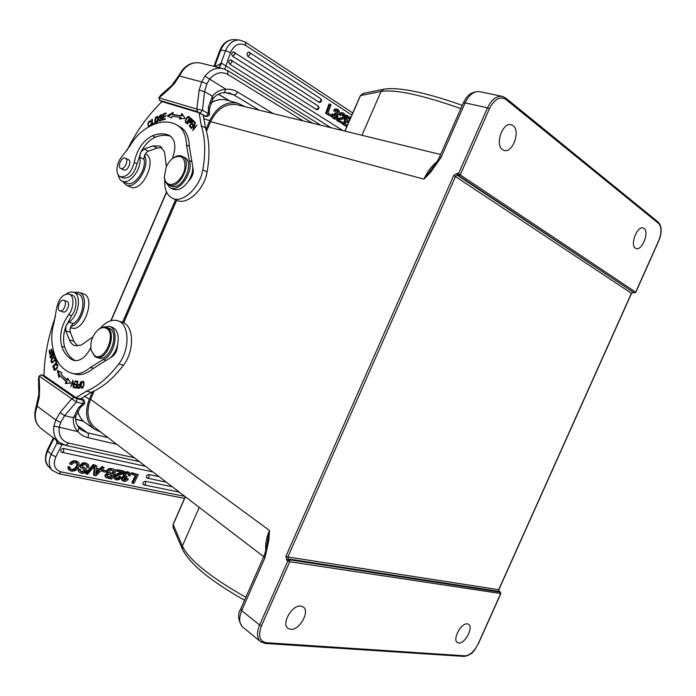 <?xml version="1.0" encoding="UTF-8"?>
<svg xmlns="http://www.w3.org/2000/svg" width="696" height="696" viewBox="0 0 696 696"><rect width="100%" height="100%" fill="white"/><g stroke="black" fill="none" stroke-linecap="round" stroke-linejoin="round"><path stroke-width="1.04" d="M64.041 300.463L63.719 300.315C59.891 298.688 55.967 309.79 59.978 310.886C63.58 312.434 67.573 302.177 64.041 300.463M63.719 300.315L67.199 301.542C70.731 303.256 66.746 313.478 63.145 311.939L59.978 310.886M91.098 350.14L94.865 356.587L96.205 357.213C107.532 361.65 117.972 330.461 106.236 327.355C103.774 326.581 101.19 327.285 98.493 329.443L97.744 330.095M106.236 327.355L108.672 328.155C120.417 331.27 110.003 362.399 98.667 357.962L96.335 357.248M94.56 355.682C104.339 362.712 116.911 333.636 106.366 328.347C103.808 326.99 101.024 327.494 98.005 329.878C92.255 335.542 89.967 342.354 91.141 350.305L94.56 355.682M72.019 373.3L75.412 374.248C81.162 375.579 87.174 373.604 93.464 368.323L90.384 367.427C84.094 372.717 78.082 374.709 72.341 373.378L71.471 373.143C60.448 369.219 53.957 359.084 52.009 342.728C51.373 336.168 52.087 329.251 54.157 321.996L56.402 309.502C58.333 299.036 62.562 293.895 69.087 294.069L72.062 295.113C77.395 296.592 77.204 308.946 71.662 315.653L65.833 326.467C63.214 334.254 62.858 341.205 64.789 347.321C67.034 353.725 70.54 358.179 75.316 360.702M90.384 367.427L103.104 359.554C114.884 355.874 119.851 328.904 109.333 326.311L102.677 327.233M90.75 347.687C85.791 357.344 80.092 361.581 73.663 360.389L72.654 359.997C67.686 357.526 64.049 352.994 61.753 346.408C59.029 335.776 61.335 325.197 68.652 314.662C74.202 307.936 74.411 295.548 69.087 294.069M93.464 368.323L110.734 357.457C115.005 355.212 117.276 351.036 117.554 344.955C116.258 350.062 113.979 354.238 110.734 357.457M109.333 326.311L112.369 327.32C117.572 329.852 119.303 335.724 117.554 344.955M86.582 391.108L76.064 397.694L80.692 398.904L91.193 392.361C102.651 387.472 113.387 378.441 123.409 365.261C134.798 350.88 133.989 325.476 122.392 322.326L117.885 320.795C129.473 323.936 130.239 349.427 118.825 363.877C108.785 377.119 98.04 386.193 86.582 391.108L91.193 392.361M76.064 397.694L43.978 375.544C44.474 355.874 48.294 336.255 55.445 316.689M77.395 345.999L73.898 341.249L70.331 332.279C69.556 328.79 70.54 325.876 73.289 323.544C83.102 318.246 86.565 296.087 78.03 293.86L73.585 292.303C82.119 294.521 78.622 316.758 68.8 322.091L66.364 325.067M73.184 387.533L75.238 380.869L73.245 385.984L72.854 380.155L70.809 386.793L72.802 381.695L73.184 387.533M53.096 349.462L53.235 350.688L51.808 351.724L51.504 349.035L51.008 349.392L51.321 352.08L50.042 353.011L49.712 350.14L49.225 350.506L49.625 354.012L53.514 351.184M79.466 388.29L80.893 381.495L79.875 384.236C77.508 384.757 76.795 386.062 77.743 388.15L79.466 388.29M53.844 352.411L53.662 352.315C51.73 351.08 52.209 356.961 50.904 357.309L50.965 354.273C49.807 355.726 49.703 356.978 50.651 358.014C51.791 358.109 52.383 356.839 52.409 354.203L53.636 353.264L53.253 356.439L54.358 354.064M54.749 360.545C55.619 358.718 55.558 357.457 54.54 356.778L51.626 358.971C50.773 360.876 50.843 362.129 51.835 362.72L54.749 360.545M55.758 364.678L55.863 365.348L56.933 364.852C57.907 366.348 57.168 367.906 54.714 369.524L54.245 366.696C53.392 368.48 53.479 369.663 54.488 370.246C57.342 369.028 58.229 366.975 57.15 364.095L55.758 364.678L56.507 364.895M60.883 374.152L61.779 372.638L57.411 370.385L58.916 377.467L59.96 375.709L66.181 381.599L65.328 383.566L70.844 383.052L67.66 378.172L66.929 379.859L60.883 374.152M52.879 367.105L56.802 362.694L55.88 360.128L55.419 360.641L56.141 362.668L52.687 366.557L52.879 367.105M76.264 388.098L78.004 381.347L75.647 380.964L75.438 381.756L77.378 382.069L76.786 384.366L75.037 384.079L74.837 384.871L76.586 385.158L76.047 387.228L74.185 386.915L73.985 387.707L76.264 388.098M84.042 382.861L83.198 381.277C81.623 381.469 80.779 383.279 80.649 386.706L81.502 388.264C83.024 388.22 83.868 386.419 84.042 382.861M65.833 326.467L65.824 330.852L69.374 339.848C70.601 342.884 72.454 344.816 74.933 345.651L81.171 345.12L92.794 337.055M66.442 293.938C68.991 292.103 71.375 291.563 73.585 292.303M100.45 328.112C106.253 321.552 112.065 319.107 117.885 320.795M82.911 382.026L83.607 381.547M82.015 388.255L81.649 387.481M74.924 387.872L75.107 387.167L74.185 386.915M75.107 387.167L76.447 387.394M75.786 385.027L75.96 384.331L75.037 384.079M75.96 384.331L77.178 384.531M76.386 381.913L76.569 381.217L77.978 381.443M75.647 380.964L76.569 381.217M53.227 366.714L52.687 366.557M56.681 362.825L56.141 362.668M56.141 360.85L55.419 360.641M68.278 379.12L67.851 380.112L66.929 379.859M66.398 383.47L67.103 381.852L66.181 381.599M67.103 381.852L59.96 375.709M59.552 376.397L58.377 370.881M56.794 364.834L57.559 364.373M54.993 370.246L54.619 369.489M54.714 369.524L55.767 369.811M57.898 365.13L57.072 364.921M54.044 357.483L54.941 357.031M52.357 362.729L51.991 361.955M53.618 356.065L53.105 355.917M54.149 353.411L53.636 353.264M51.173 357.944L50.965 357.326M53.47 353.029L53.923 352.681M78.457 388.255L78.213 387.437M78.883 385.001L80.266 384.462M49.773 350.662L49.225 350.506M50.721 353.211L50.042 353.011M52 352.28L51.321 352.08M51.565 349.557L51.008 349.392M52.496 351.924L51.808 351.724M73.263 381.826L72.802 381.695M81.719 387.498C80.884 386.611 80.919 385.053 81.841 382.809L82.972 382.043C83.807 383.07 83.764 384.653 82.824 386.793L81.719 387.498L82.72 387.768M83.964 382.322L82.972 382.043M78.909 387.629L79.588 387.707M52.235 362.024L52.104 361.998C51.121 360.345 51.791 358.84 54.105 357.483L54.305 357.509C55.193 359.293 54.497 360.806 52.235 362.024L53.148 362.294M80.118 385.149L79.196 387.463L77.987 387.376L78.935 387.637M77.987 387.368C77.543 385.775 78.117 385.001 79.709 385.036M36.575 405.899L37.132 406.22L35.505 412.389L35.096 411.649M35.505 412.389C34.617 419.41 36.523 424.812 41.194 428.606L59.517 442.525C54.819 438.715 52.94 433.234 53.87 426.082L55.828 419.966L60.726 422.481L64.65 415.642L73.419 417.783L78.352 407.986L80.275 407.639M57.881 441.281L51.2 454.523L47.693 450.973L53.992 438.323M57.429 443.448L55.984 439.846M58.273 441.586L57.42 443.474L61.996 444.526L56.75 443.378M53.87 426.082L59.23 427.214L60.726 422.481M43.978 375.475L41.395 374.761L39.263 376.171L71.758 398.747L74.089 397.416M41.542 374.883L74.089 397.381M74.124 397.399L76.873 398.651L83.346 400.348L84.042 400.261L83.607 399.887M83.642 399.895L81.38 398.338M41.395 374.761L39.054 376.144L38.463 379.198M39.054 376.144L39.611 388.481L39.22 397.486L37.132 406.22L55.828 419.966L60.039 412.606L64.641 415.625L76.438 402.036L82.92 403.724L84.608 403.584L84.729 402.732M85.843 468.538L82.293 466.572M80.649 469.73L78.517 468.765L78.178 470.635L79.396 472.314L81.632 473.297L84.381 473.115L86.774 470.557L86.461 469.139L82.58 466.964L82.363 465.807L83.607 464.763L85.617 464.719L87.296 465.58L87.252 467.425L88.697 467.721L88.505 464.571L85.834 463.44L83.085 463.667L80.649 466.155L80.736 467.416L84.982 470.009L85.069 470.975L83.903 472.001L82.128 472.088L80.64 471.34L80.649 469.73L79.196 469.435L78.857 471.314L79.396 472.314M84.503 469.696L83.224 471.331L80.527 471.114M84.494 469.652L85.182 470.365M88.505 464.571L85.156 462.77L82.398 462.988L79.97 465.476L80.901 467.668M86.713 465.102L86.565 466.755L87.252 467.425M145.481 466.285L63.623 448.459C61.248 448.798 60.387 449.955 61.039 451.922L62.127 452.513L63.693 451.382L63.623 448.459M159.106 476.699L148.857 474.533C146.734 474.933 145.96 476.02 146.543 477.804L147.491 478.291L149.014 477.273L148.857 474.533M172.295 486.782L145.429 481.293C143.306 481.702 142.532 482.78 143.106 484.547L144.063 485.051L145.577 484.033L145.429 481.293M135.529 475.298L131.822 482.615L132.518 483.268L133.832 483.537L138.347 474.628L132.388 473.384L131.814 474.524L136.459 475.49L132.518 483.268M138.347 474.628L131.692 472.732L131.118 473.872L131.814 474.524M128.403 473.602L128.229 475.072L128.925 475.733L130.161 475.986L130.039 473.054L128.569 472.393L125.828 472.645L125.132 471.992L127.873 471.731L128.569 472.393M125.828 472.662L123.966 474.437L124.619 476.899L122.313 478.465L122.2 480.37L123.905 481.415L126.237 481.197L128.351 479.092L127.09 478.839L124.532 480.336L123.731 479.97L124.906 477.647L126.576 477.778L127.142 476.664L125.149 475.612M128.351 479.092L126.402 478.178L123.47 479.579M123.801 476.255L121.617 477.804L121.504 479.709L122.513 480.762M125.132 472.001L123.27 473.785L123.401 475.881L124.097 476.534M130.039 473.054L127.873 471.731M114.64 478.796L116.528 479.935L119.199 479.596L121.217 477.334L120.53 476.673L119.277 476.421L118.016 477.891L115.945 478.048M113.953 478.135L114.988 479.222M121.321 472.288L115.658 474.385L114.083 476.055L113.961 478.126L114.649 478.796L114.77 476.717L116.345 475.046L122.444 472.523L117.441 471.488L117.998 470.383L124.34 471.705L122.444 473.941L117.172 475.847L115.954 477.186L116.014 478.187L117.059 478.831L118.703 478.552L119.973 477.082L121.217 477.334M124.34 471.705L123.644 471.053L117.302 469.722L116.745 470.827L117.441 471.488M107.428 473.097L105.227 474.681L104.974 475.994L106.044 477.534M108.593 468.704L106.871 470.426L107.036 472.723L108.193 473.741L105.914 475.351L105.662 476.656L106.244 477.726L111.751 479.109L116.328 470.035L111.473 468.504L116.328 470.035M111.464 468.521L108.585 468.678L109.272 469.348L107.567 471.088L107.732 473.384M106.471 471.001L102.556 469.67L101.947 470.887L102.634 471.557L105.862 472.219L106.471 471.001L103.243 470.331L102.634 471.557M94.404 466.268L93.542 474.933L95.874 475.933L104.113 467.477L102.556 467.155L100.25 469.609L96.439 468.826L96.805 465.955L95.222 465.624L94.221 475.603M96.805 465.955L94.76 464.998M104.113 467.477L101.868 466.485L99.563 468.947L96.5 468.312M95.161 465.389L93.264 464.467L85.643 473.35L86.321 474.019L87.548 474.272L95.161 465.389L93.951 465.137L86.321 474.019M77.691 464.188L77.16 467.025L74.977 469.548L72.114 470.078L70.47 469.208L69.522 466.851L68.043 466.546L68.225 469.104L71.436 471.262M77.021 463.562L76.482 466.346L74.298 468.869L71.444 469.4L70.331 469M76.769 463.04L77.665 464.197L75.881 462.727M71.453 471.236L75.507 470.653L78.657 467.233L79.161 463.397L77.839 461.813L75.855 460.83L73.437 460.796L71.366 461.709L69.513 463.614L71.671 464.597L73.637 462.892L75.89 462.692M113.457 470.705L112.186 473.21L108.802 472.445M111.369 474.846L110.272 477.012L107.21 476.351M98.136 470.47L95.935 472.793M131.692 472.732L132.388 473.384M127.142 476.664L125.106 475.472L126.341 473.628L128.847 473.88L128.925 475.733M112.152 469.182L109.281 469.339M110.194 473.323L108.776 472.358L110.107 470.357L114.379 470.905L112.882 473.872L109.498 472.662M107.81 476.516L108.48 477.169L107.297 476.586L107.393 475.455L108.837 474.437L112.291 475.037L110.96 477.682L108.498 477.186M95.735 474.394L96.266 470.087L99.241 470.696L95.735 474.394M70.2 467.529L68.721 467.225L69.191 470.165M78.517 462.492L73.437 460.796M74.124 461.474L72.045 462.388L70.192 464.293M123.844 479.675L124.532 480.336M126.394 478.178L127.09 478.839M121.504 479.709L122.2 480.37M121.617 477.804L122.313 478.465M122.505 476.717L123.201 477.369M123.27 473.785L123.966 474.437M119.268 476.447L119.956 477.108M119.277 476.421L119.973 477.082M114.083 476.055L114.77 476.717M115.658 474.385L116.345 475.046M120.591 472.758L121.278 473.419M117.302 469.722L117.998 470.383M116.362 478.169L117.059 478.831M118.016 477.891L118.703 478.552M106.871 470.426L107.567 471.088M112.186 473.21L112.882 473.872M110.272 477.012L110.96 477.682M102.556 469.67L103.243 470.331M101.868 466.485L102.556 467.155M99.563 468.947L100.25 469.609M93.264 464.467L93.951 465.137M78.178 470.635L78.857 471.314M78.517 468.765L79.196 469.435M81.449 471.41L82.128 472.088M84.39 470.305L85.069 470.975M68.043 466.546L68.713 467.225M71.444 469.4L72.114 470.078M74.298 468.869L74.977 469.548M76.482 466.346L77.16 467.025M71.366 461.709L72.045 462.388M75.855 460.83L76.534 461.509M83.355 400.348L82.928 403.724L78.352 407.986M75.751 416.104L73.428 417.8C72.871 423.116 74.359 427.718 77.9 431.598C80.553 434.669 83.894 436.679 87.922 437.636L116.745 444.309M78.926 427.675L77.9 431.598L59.23 427.214C58.394 435.705 61.535 441.003 68.652 443.117L134.371 457.785M76.873 398.643L76.429 402.036L71.74 398.773L60.03 412.598M125.271 158.14C121.556 156.443 116.902 166.944 120.704 168.441C124.349 170.476 129.291 159.758 125.428 158.201L125.271 158.14M128.281 159.601L128.429 159.662C132.231 161.176 127.525 171.677 123.836 169.928L120.704 168.441M164.326 176.88L164.395 177.845C164.821 181.36 166.205 183.718 168.545 184.91L168.945 185.084C179.759 190.226 193.27 160.976 182.195 156.322C179.812 155.199 177.123 155.556 174.139 157.409L173.408 157.905M182.195 156.322L184.492 157.496C195.567 162.159 182.082 191.348 171.26 186.197L168.545 184.91M168.676 184.083C174.313 186.458 183.196 177.967 184.849 168.467C185.484 157.853 181.734 154.286 173.617 157.766C170.476 159.854 167.988 162.977 166.135 167.118L164.352 177.202C164.787 180.743 166.231 183.039 168.676 184.083M170.842 136.381C166.118 134.676 160.95 134.954 155.312 137.225C149.64 139.748 144.864 144.646 141.001 151.937L137.06 163.795C134.171 174.096 129.499 178.82 123.053 177.985L120.191 176.636C126.637 177.471 131.309 172.73 134.206 162.412C136.955 149.527 143.045 140.644 152.485 135.764C158.758 133.232 164.413 133.145 169.467 135.52L169.624 135.598C175.488 139.739 176.393 147.43 172.347 158.679M165.883 182.474L170.05 187.824C179.098 193.157 194.071 171.86 189.19 160.385L186.511 144.899L189.347 146.395L192.87 167.536C192.67 172.286 191.156 176.888 188.329 181.317C183.213 188.39 178.08 191.026 172.939 189.208L170.05 187.824M120.191 176.636C114.927 174.583 116.319 162.142 122.444 155.965L129.934 145.864C133.78 139.374 138.286 134.197 143.428 130.343C155.356 121.765 166.205 119.799 175.958 124.445L178.924 126.35C183.666 130.109 186.197 136.294 186.511 144.899M189.347 146.395C189.025 137.808 186.493 131.631 181.743 127.873L176.262 124.61M140.331 153.285L139.8 157.226C142.323 168.258 129.578 185.397 122.165 181.125L126.437 183.109C133.867 187.381 146.586 170.32 144.037 159.323C143.907 155.565 145.351 152.842 148.37 151.145L157.183 148.057L161.994 147.517M166.353 166.631L164.517 151.902L160.019 146.064L152.955 145.899L144.142 149.014L141.001 151.937M122.165 181.125C120.025 180.073 118.694 177.967 118.155 174.8M172.286 198.186L176.601 200.213C186.754 205.799 204.276 189.869 207.086 171.973C210.027 155.156 209.496 140.488 205.494 127.977L203.31 115.11L199.134 112.752L201.292 125.654C205.276 138.2 205.79 152.911 202.823 169.798C199.978 187.746 182.43 203.771 172.286 198.186C166.762 195.202 164.273 189.147 164.813 180.038M151.919 125.149L154.364 123.671L154.347 122.992L152.415 124.166L152.276 119.146L151.754 119.468L151.919 125.149M152.294 119.747L151.754 119.468M153.016 124.488L152.415 124.166M162.351 120.104L165.256 119.286L165.378 118.546L162.986 119.225L163.325 117.093L165.483 116.476L165.605 115.745L163.447 116.354L163.751 114.44L166.057 113.779L166.179 113.039L163.36 113.848L162.351 120.104M166.057 113.77L164.195 114.309L163.36 113.848M165.483 116.467L163.447 116.354M165.265 119.268L163.821 119.677L162.986 119.225M191.583 128.456L194.776 124.401L192.757 130.578L197.003 125.184L193.418 129.047L195.437 122.87L191.2 128.255M188.642 117.198L189.408 116.884M189.382 118.868L189.051 116.502C187.833 116.18 186.589 117.52 185.31 120.521L185.614 122.905C186.946 123.105 188.198 121.765 189.382 118.868M186.11 122.992L185.936 122.174M189.59 117.72L188.686 117.215C189.312 118.442 188.729 120.025 186.946 121.983L185.989 122.2C185.414 120.852 186.006 119.242 187.772 117.389L188.686 117.215M185.989 122.2L186.876 122.687M172.608 114.405L181.804 115.962L173.452 114.866L172.608 114.405L173.191 112.387L167.084 115.901L171.59 117.929L172.095 116.197L180.203 117.276L181.047 117.737L180.569 118.859M167.997 116.31L172.869 113.518M181.804 115.962L182.465 114.44M180.969 115.501L181.83 113.5L185.093 118.303L179.472 118.99L180.203 117.276M188.329 181.317C192.531 177.054 194.045 172.46 192.87 167.536M191.13 127.603L189.269 125.95L190.921 127.89L191.4 127.22L190.034 125.628L191.4 123.705L192.627 125.141L193.096 124.48L191.87 123.035L193.096 121.304L194.41 122.835L194.889 122.165L193.279 120.295L189.269 125.95M191.852 123.949L192.218 123.444M193.549 121.556L193.914 121.043M194.61 122.557L193.096 121.304M192.827 124.854L191.4 123.705M187.52 124.123L188.99 121.826L189.886 122.592C191.522 122.165 192.279 121.069 192.157 119.286M189.451 122.078L189.817 121.504M191.235 119.294L191.626 118.694M192.166 119.277L190.895 118.05L187.137 123.914M190.252 122.687L188.99 121.826M192.253 120.086L190.774 119.042L191.67 119.912L190.199 121.809L189.434 121.13L190.774 119.042M191.652 119.886L192.235 120.208M155.939 122.809L155.626 121.878M157.339 117.111L158.166 116.815M158.34 117.172L157.801 116.458C155.678 116.493 154.712 118.329 154.912 121.974L155.469 122.714C157.601 122.583 158.558 120.739 158.34 117.172M158.471 117.754L157.453 117.154L157.531 120.869L155.808 122.009L155.747 118.25L157.453 117.154M155.808 122.009L156.765 122.505M151.267 124.114L150.78 123.853L150.884 125.393M150.606 125.872L151.319 123.671L150.78 123.853M148.944 126.759L148.7 126.002M150.475 125.176L148.935 126.194C147.787 124.384 148.187 122.809 150.145 121.469L150.875 121.147M150.762 121.791L150.145 121.469L150.545 122.017L151.032 121.496L150.501 120.773C147.926 121.617 147.3 123.662 148.622 126.924L148.648 126.933M158.897 119.521L159.367 121C161.463 120.626 162.212 119.416 161.602 117.363L159.984 117.189L161.376 115.345L161.646 116.18L162.151 115.919L161.733 114.64C159.758 115.014 159.079 116.136 159.689 117.989L161.255 118.155L160.854 119.956L159.775 120.251L159.384 119.277L158.897 119.521L159.436 119.816M159.871 121.078L159.723 120.225M159.775 120.251L160.724 120.747M161.324 120.208L160.854 119.956M160.219 118.094L160.158 117.276M161.333 115.319L162.055 115.031M159.984 117.189L161.916 117.711M126.898 150.527C136.259 131.579 147.944 115.266 161.951 101.59L199.134 112.752M161.916 101.625L159.549 100.311L158.923 97.684L159.549 100.311M203.336 115.693L206.103 116.528M206.077 116.51L197.507 111.682L159.732 100.355M160.88 94.987L158.923 97.684M182.831 70.427C188.016 64.154 193.966 61.7 200.7 63.084C193.453 61.657 187.224 64.136 182.004 70.522L182.831 70.427L179.403 75.977L178.785 75.655L171.703 85.512L160.732 95.126M197.473 111.664L196.846 109.046L159.079 97.84L168.206 89.88L168.536 88.401M200.309 112.891L202.475 110.264L196.846 109.028M196.846 109.046L199.143 90.28L201.709 81.937L206.938 83.842L209.418 79.37C215.177 72.671 221.363 71.053 227.992 74.524L303.247 120.921M171.686 85.521L174.461 83.529L179.403 75.977L201.709 81.937L204.902 76.142L225.922 89.288C220.51 89.584 216.004 91.889 212.393 96.196M218.979 67.599L220.884 63.475L221.659 63.24M219.109 67.634L221.667 63.214L320.769 125.21M229.715 64.171L231.89 62.248L231.603 60.169L230.628 59.839C228.584 60.682 228.279 62.127 229.715 64.171L330.905 127.69M232.638 56.272L234.813 54.34L234.535 52.27L233.534 51.93C231.507 52.783 231.202 54.227 232.638 56.272L316.715 109.733C319.107 109.168 319.551 107.897 318.037 105.914L318.376 107.863L316.271 109.568M247.872 56.341L250.038 54.436L249.751 52.391L248.759 52.052C246.775 52.896 246.48 54.323 247.872 56.341L319.394 102.477C321.769 101.903 322.213 100.633 320.708 98.658L321.047 100.589L318.942 102.303M329.965 104.113L329.025 104L325.589 113.378L331.366 116.606L331.801 115.414L328.042 113.004L331.044 104.818L329.965 104.113L326.528 113.509L331.366 116.606M335.881 113.004L335.455 114.161L336.594 115.075L336.96 117.059L336.133 117.92L334.898 117.702L334.063 114.77L333.079 114.135L332.905 116.902L335.576 119.277L336.56 119.199L337.978 117.598L337.43 114.553L338.526 114.388L339.204 113.344L339.265 111.151L337.917 109.455L336.081 109.054L334.576 110.629L335.455 111.612L336.934 110.325L338.221 111.525L337.212 113.605L334.941 112.874L334.524 114.031L336.133 115.962L335.089 117.824M336.455 110.386L337.29 111.404L336.603 113.439M336.855 109.02L335.141 108.933L333.636 110.507L335.455 111.612M333.079 114.135L332.149 114.005L331.966 116.771L333.48 118.651L335.576 119.277M342.606 112.752L340.657 112.743L339.126 114.831L341.031 115.588L342.684 114.092L344.05 115.345L344.102 116.519L343.198 117.746L339.17 118.581L337.734 120.678L342.632 123.81L343.041 122.687L339.196 120.217L340.074 119.486L343.833 118.886L345.007 117.372L345.085 115.014L343.641 113.187L341.597 112.874L340.066 114.962L341.04 115.562M342.206 114.135L343.171 116.389L342.258 117.615L338.23 118.451L336.803 120.547L342.632 123.81M346.147 126.507L346.712 126.855M350.714 117.694L346.338 115.284L342.963 124.488L346.825 126.602M346.321 121.487L348.374 123.061M347.73 117.641L349.757 119.895M325.589 113.378L326.528 113.509M347.269 115.406L343.894 124.627L346.86 126.524M347 125.176L345.364 124.114L346.46 121.104L348.618 122.505M349.122 121.348L346.895 119.929L347.87 117.259L350.21 118.842M334.524 114.031L335.455 114.161M336.499 110.429L337.438 110.551M333.514 110.838L334.454 110.96M333.48 118.651L334.411 118.781M331.966 116.771L332.905 116.902M339.126 114.831L340.066 114.962M340.657 112.743L341.597 112.874M336.803 120.547L337.734 120.678M338.23 118.451L339.17 118.581M342.31 114.205L343.25 114.327M342.963 124.488L343.894 124.627M348.783 118.329L349.714 118.451M225.121 92.516L233.708 94.839L229.463 93.029L224.06 92.577L225.922 89.288C230.098 88.94 233.969 89.828 237.536 91.959L273.284 113.596M206.155 116.18L208.321 113.579L202.475 110.255L204.546 91.611L212.376 96.196L212.828 98.876M212.376 96.205L208.4 107.036L208.321 113.579L209.444 114.814L209.052 115.301M209.435 114.562L209.531 108.593L208.4 107.036M100.763 432.085L94.508 429.258C86.156 422.333 84.416 412.345 89.279 399.313L92.533 391.778M205.946 129.439L209.766 120.617C216.734 106.845 226.139 101.059 237.971 103.26L244.94 106.662M122.539 322.379L175.566 199.726M240.703 609.017L241.695 610.627L264.959 557.757L263.88 556.313M206.468 131.274L210.627 121.643C217.143 108.672 226 103.052 237.205 104.774M436.905 161.872C431.598 165.987 427.283 171.738 423.942 179.15L433.39 166.701M439.463 157.192L441.151 157.27L465.076 102.886C469.052 94.76 473.906 91.028 479.648 91.672L502.138 96.335M503.312 96.683L502.19 96.344M505.392 97.901L502.181 96.361C496.465 95.717 491.585 99.537 487.548 107.819L465.076 102.886L463.301 102.991M95.065 427.727C87.478 420.958 85.991 411.484 90.584 399.295L94.169 391.004M266.812 545.107L269.474 530.439C266.394 537.608 265.167 544.298 265.785 550.51M185.336 496.753L173.13 524.697L173.147 527.629M242.774 627.087C239.076 623.546 238.719 618.057 241.695 610.627L259.608 625.017C256.563 632.586 256.876 638.128 260.53 641.642L261.644 642.391M300.855 606.094C292.207 604.502 281.001 623.851 287.996 628.357L290.597 629.323C299.402 630.62 310.259 611.393 303.23 606.99L300.855 606.094M467.312 623.868C461.178 622.659 452.122 639.72 457.394 642.582L458.734 643.034C464.972 644.035 473.819 627.105 468.538 624.295L467.312 623.868M478.317 643.522L500.633 593.697L500.441 592.331M499.232 591.539L498.614 589.877L631.463 293.138L633.055 292.485M631.577 293.251L632.986 292.468L634.291 292.912L457.281 175.183L458.716 175.592L458.499 173.713L457.072 173.313L457.281 175.183L455.636 176.227L287.857 556.974L288.17 558.923L286.63 560.08L287.84 560.941L259.608 625.017L261.487 625.817C257.938 635.639 259.538 641.268 266.272 642.695L465.172 655.832C470.035 655.354 474.385 651.326 478.222 643.748M513.074 125.689L511.168 124.767C502.616 122.009 494.717 144.751 502.503 149.623L504.191 150.432C512.674 153.303 520.738 130.935 513.074 125.689M644.122 228.488L643.174 228.001C637.249 225.687 629.837 244.792 635.335 248.133L636.179 248.568C642.06 250.917 649.525 232.081 644.122 228.488M489.445 108.672L460.395 174.557L458.716 175.592L634.221 292.877L635.665 292.163L658.573 241.007C661.739 232.934 661.774 227.096 658.677 223.494L505.931 99.476C499.972 95.978 494.473 99.041 489.445 108.672L487.548 107.819L458.499 173.713L635.665 292.163L634.421 292.92M363.216 93.421L360.31 95.726M264.959 557.757L268.83 540.392L267.473 540.479M423.942 179.15L430.868 171.999L430.076 170.764M70.844 326.528C82.354 324.38 89.619 296.992 79.901 292.659L83.372 293.79C96.361 297.436 83.816 333.045 71.331 327.894L70.427 327.599M78.979 292.233L73.924 292.416M145.342 153.851L145.481 153.92C157.922 158.966 142.463 193.001 130.474 187.024L126.237 185.058C135.72 189.999 150.614 166.04 144.585 155.347M122.487 181.273L125.976 184.945M61.753 346.408L64.789 347.321M74.916 360.659L72.654 359.997M68.652 314.662L71.662 315.653M72.341 373.378L75.412 374.248M103.104 359.554L106.175 360.485M81.197 386.854L80.649 386.706M52.087 359.101L51.626 358.971M118.825 363.877L123.409 365.261M73.898 341.249L69.374 339.848M70.331 332.279L65.824 330.852M73.289 323.544L68.8 322.091M82.824 386.793L83.276 386.915M47.311 450.068L47.693 450.973C44.805 457.315 45.136 462.544 48.677 466.651C44.918 463.214 44.448 457.698 47.293 450.103L53.374 437.862M139.426 461.657L65.755 445.388L68.652 443.117M38.828 389.621L39.611 388.481M41.194 428.606C36.166 424.473 34.113 418.818 35.052 411.64L38.854 393.936L39.22 397.486M77.456 425.56L87.461 432.79L108.019 437.636M79.135 427.962L81.536 430.111L87.461 432.79C88.549 433.852 88.705 435.47 87.922 437.636M83.555 421.298L75.612 419.357M64.789 445.144L61.996 444.526L55.845 456.854C52.731 464.745 54.549 469.765 61.283 471.932L184.805 496.352M61.718 452.278L152.885 471.94M147.065 478.065L166.283 482.189M143.637 484.816L179.272 492.115M55.845 456.854L51.2 454.523C48.294 460.9 48.616 466.137 52.157 470.244L58.751 473.767L184.492 498.38M61.283 471.932L58.751 473.767M125.202 475.733L125.706 476.212M118.189 473.48L118.877 474.141M104.974 475.994L105.662 476.656M105.227 474.681L105.914 475.351M85.156 462.77L85.834 463.44M83.755 467.303L84.442 467.973M86.374 469.069L85.695 468.391M83.224 471.331L83.903 472.001M80.049 466.746L80.736 467.416M79.97 465.476L80.649 466.155M82.398 462.988L83.085 463.667M68.225 469.104L68.904 469.791M155.312 137.225L152.485 135.764M137.06 163.795L134.206 162.412M181.743 127.873L178.924 126.35M192.053 161.855L189.19 160.385M157.183 148.057L152.955 145.899M144.142 149.014L148.37 151.145M139.8 157.226L144.037 159.323M201.292 125.654L205.494 127.977M202.823 169.798L207.086 171.973M187.398 122.235L186.946 121.983M154.912 121.974L155.756 122.418M159.001 120.539L159.836 120.991M215.055 66.633L220.884 63.475L225.6 50.73L220.684 50.295C223.686 43.1 228.227 39.533 234.3 39.594C227.618 39.594 222.79 43.222 219.814 50.477L220.684 50.295L214.672 66.538M219.805 50.512L213.942 66.355M312.434 123.175L227.592 70.548L227.992 74.524M259.234 110.159L233.708 94.839C235.196 95.013 236.475 94.047 237.536 91.959M218.448 94.195L230.011 101.042M174.461 83.529L168.206 89.88M199.152 90.271L204.563 91.611L206.938 83.842M204.902 76.142C210.166 69.722 216.178 67.199 222.938 68.582L200.7 63.084M351.854 115.092L245.714 45.44C239.311 42.265 234.248 44.64 230.524 52.583L224.765 69.156M230.524 52.583L225.6 50.73C228.61 43.5 233.16 39.916 239.241 39.977L234.3 39.594M245.714 45.44L245.253 42.065L239.241 39.977M335.202 117.789L336.133 117.92M336.029 116.928L336.96 117.059M336.133 115.962L337.073 116.093M335.655 114.944L336.594 115.075M337.29 111.404L338.221 111.525M333.636 110.507L334.576 110.629M335.141 108.933L336.081 109.054M340.631 117.876L341.562 118.007M342.258 117.615L343.198 117.746M343.171 116.389L344.102 116.519M343.119 115.223L344.05 115.345M347.548 122.279L348.478 122.409M84.477 396.041L89.279 399.313M203.571 118.729L209.766 120.617M166.614 192.244L111.151 320.656M77.769 410.91C78.935 415.973 81.423 419.888 85.234 422.655C81.432 419.888 78.918 416.017 77.7 411.031M210.749 102.869C216.143 99.659 221.572 98.771 227.035 100.207C221.563 98.762 216.108 99.711 210.679 103.06M176.654 200.239L123.636 322.857M268.839 540.392L269.474 530.439L90.584 399.295L94.064 391.056M498.693 589.703L287.857 556.974L285.978 556.165L286.63 560.08M285.978 556.165L453.748 175.383L631.411 293.26M457.072 173.313L453.748 175.383M430.868 171.999L441.151 157.27M206.434 131.153L210.627 121.643L423.942 179.159M182.369 549.083L182.361 545.995C188.851 559.828 210.009 576.932 245.845 597.316M173.121 524.419L182.361 545.995L199.239 507.384M265.298 643.452L464.258 656.424L465.172 655.832M266.272 642.695L265.246 643.443L260.539 641.625L242.747 627.07M500.702 593.505L289.727 561.75L287.84 560.941L289.379 559.793L289.727 561.75L261.487 625.817M289.379 559.793L500.224 592.139L499.049 591.426L288.17 558.923L289.379 559.793M460.856 108.559C421.419 94.813 394.832 89.114 381.086 91.472L360.493 95.596L344.981 131.126M361.929 135.276L381.086 91.472L383.679 89.227C398.364 86.748 424.56 92.116 462.274 105.322M658.677 223.494L658.46 222.311C662.009 226.47 662.07 232.742 658.677 241.138M658.442 222.302L505.731 98.049L505.931 99.476M91.141 350.305L91.263 350.932M98.005 329.878L98.493 329.443M113.065 356.013L112.291 355.778M57.846 365.113L56.933 364.852M53.374 353.002L54.088 353.211M51.687 357.535L50.904 357.309M53.018 362.259L52.104 361.998M55.219 357.779L54.305 357.509M65.755 445.388L59.517 442.525M38.854 393.936L38.463 379.024M83.259 421.019L75.603 419.149M52.157 470.244L48.677 466.651M106.131 477.63L105.444 476.96M86.461 469.139L85.773 468.469M80.31 467.094L80.988 467.773M84.112 400.47L84.738 402.775M75.803 416.086L80.284 407.63L84.416 403.741M75.812 416.112C75.246 419.766 75.916 423.116 77.822 426.161L81.536 430.111M128.429 159.662L125.428 158.201M164.352 177.202L164.395 177.845M173.617 157.766L174.139 157.409M191.035 122.261L190.199 121.809M149.466 126.472L148.935 126.194M162.159 115.762L161.376 115.345M181.987 70.54L178.785 75.655M230.628 59.839L342.971 130.639M233.534 51.93L318.037 105.914M248.759 52.052L320.708 98.658M352.785 112.952L245.253 42.065M218.344 94.247L229.654 100.937M227.592 70.548L222.938 68.582M206.843 116.536L209.096 115.275M212.863 98.936L209.531 108.593M224.016 92.577L222.355 92.829C218.535 93.647 215.377 95.683 212.88 98.936M166.492 191.957L110.864 320.734M94.508 429.258L85.234 422.655M237.971 103.26L227.035 100.207M242.104 626.461C238.006 619.866 237.527 614.081 240.659 609.096L263.854 556.391C265.733 551.232 266.777 547.03 266.994 543.776M237.171 104.765L440.638 154.521M478.683 91.533C468.643 92.072 466.015 97.91 463.336 102.93L439.481 157.139C436.853 162.177 434.504 165.752 432.442 167.849M123.566 322.822L176.584 200.204M95.074 427.736L263.723 556.687M185.232 496.674L173.104 524.462L173.043 527.377L182.256 548.822C189.286 563.577 210.061 580.716 244.566 600.23M478.396 643.704C474.437 649.629 474.037 654.327 464.31 656.424M478.404 643.687L500.798 593.679L498.78 589.86L631.577 293.26M635.779 292.276L658.668 241.147M383.679 89.227L362.947 93.473L360.319 95.691L344.859 131.1"/></g></svg>
